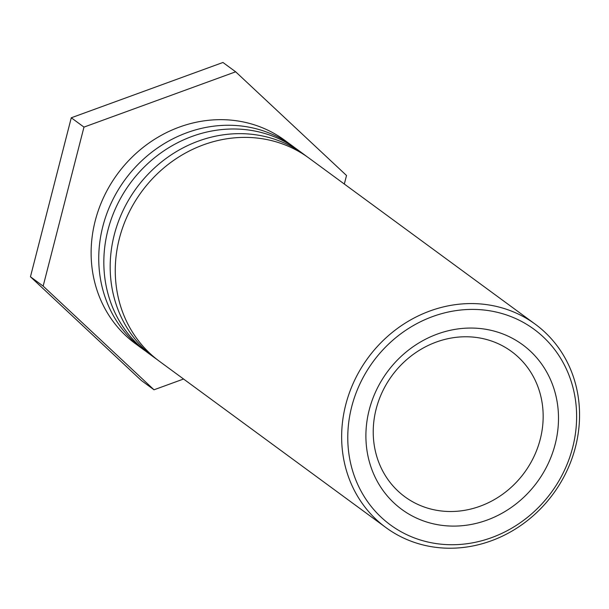 <?xml version="1.0" encoding="UTF-8"?>
<svg xmlns="http://www.w3.org/2000/svg" width="609" height="609" viewBox="0 0 609 609"><rect width="100%" height="100%" fill="white"/><g stroke="black" fill="none" stroke-linecap="round" stroke-linejoin="round"><path stroke-width="0.91" d="M436.105 510.197A90.109 82.063 -53.7 0 1 404.871 496.777A90.109 82.063 -53.7 0 1 392.051 375.57A90.109 82.063 -53.7 0 1 511.522 351.5A90.109 82.063 -53.7 0 1 533.926 456.674A90.109 82.063 -53.7 0 1 436.105 510.197M437.155 524.608A102.122 93.002 126.3 0 0 555.248 393.148A102.122 93.002 126.3 0 0 394.198 363.466A102.122 93.002 126.3 0 0 437.155 524.608M432.443 542.962A121.351 110.511 -53.7 0 1 381.394 351.492A121.351 110.511 -53.7 0 1 572.764 386.761A121.351 110.511 -53.7 0 1 432.443 542.962M429.665 546.38A126.154 114.888 126.3 0 0 566.614 471.457A126.154 114.888 126.3 0 0 535.258 324.201A126.154 114.888 126.3 0 0 345.737 404.726A126.154 114.888 126.3 0 0 385.946 527.592A126.154 114.888 126.3 0 0 429.665 546.38M535.258 324.201L308.87 158.013A126.154 114.888 126.3 0 0 119.356 238.538A126.154 114.888 126.3 0 0 159.558 361.396L385.946 527.592M157.046 359.493A126.154 114.888 -53.7 0 1 154.48 357.666A126.154 114.888 -53.7 0 1 114.271 234.808A126.154 114.888 -53.7 0 1 303.792 154.283A126.154 114.888 -53.7 0 1 306.304 156.186M303.792 154.283L297.436 149.616A126.154 114.888 126.3 0 0 107.922 230.141A126.154 114.888 126.3 0 0 148.124 353.007L154.48 357.666M145.612 351.104A126.154 114.888 -53.7 0 1 143.046 349.277A126.154 114.888 -53.7 0 1 102.837 226.411A126.154 114.888 -53.7 0 1 292.358 145.886A126.154 114.888 -53.7 0 1 294.87 147.789M292.358 145.886L284.738 140.291A126.154 114.888 126.3 0 0 95.217 220.816A126.154 114.888 126.3 0 0 135.426 343.682L143.046 349.277M183.56 379.019L154.016 389.79L43.155 286.101L83.973 127.106L235.66 71.801L346.521 175.491L344.321 184.04M235.66 71.801L222.955 62.476L71.276 117.781L30.45 276.775L141.311 380.465L154.016 389.79M30.45 276.775L43.155 286.101M71.276 117.781L83.973 127.106"/></g></svg>
